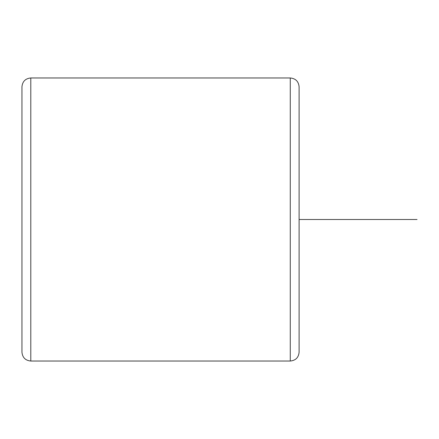<?xml version="1.0" encoding="UTF-8"?>
<svg xmlns="http://www.w3.org/2000/svg" width="439" height="439" viewBox="0 0 439 439"><rect width="100%" height="100%" fill="white"/><g stroke="black" fill="none" stroke-linecap="round" stroke-linejoin="round"><path stroke-width="0.66" d="M21.95 337.443L21.95 162.957M290.267 77.972L290.267 361.028C295.639 360.507 298.586 357.555 299.107 352.182L299.107 86.818C298.586 81.445 295.639 78.493 290.267 77.972L30.796 77.972C25.424 78.493 22.477 81.445 21.95 86.818L21.95 352.182C22.477 357.555 25.424 360.507 30.796 361.028L30.796 77.972M299.107 219.5L417.05 219.5M290.267 361.028L30.796 361.028"/></g></svg>
